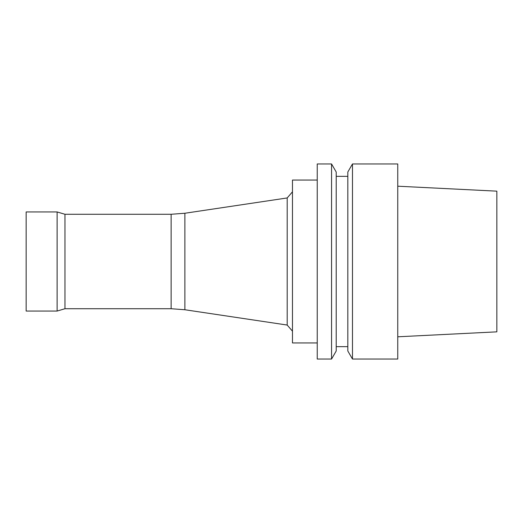 <?xml version="1.0" encoding="UTF-8"?>
<svg xmlns="http://www.w3.org/2000/svg" width="523" height="523" viewBox="0 0 523 523"><rect width="100%" height="100%" fill="white"/><g stroke="black" fill="none" stroke-linecap="round" stroke-linejoin="round"><path stroke-width="0.78" d="M397.755 359.046L397.755 163.954L352.476 163.954L352.476 359.046L397.755 359.046M352.476 359.046L347.821 350.985L347.821 172.015L352.476 163.954M336.211 346.657L347.821 346.657M336.211 350.985L336.211 172.015L331.556 163.954L331.556 359.046L336.211 350.985M331.556 359.046L317.239 359.046L317.239 163.954L331.556 163.954M317.239 342.944L292.468 342.944L292.468 180.056L317.239 180.056M171.132 308.727L171.132 214.273L64.963 214.273L64.963 308.727L171.132 308.727L184.874 309.747L287.192 325.051L287.192 197.949L292.468 191.823M287.192 325.051L292.468 331.177M184.874 309.747L184.874 213.253L287.192 197.949M64.963 308.727L57.118 311.048L57.118 211.952L64.963 214.273M57.118 311.048L26.15 311.048L26.15 211.952L57.118 211.952M397.755 336.799L496.85 331.844L496.85 191.156L397.755 186.201M336.211 176.343L347.821 176.343M171.132 214.273L184.874 213.253"/></g></svg>
